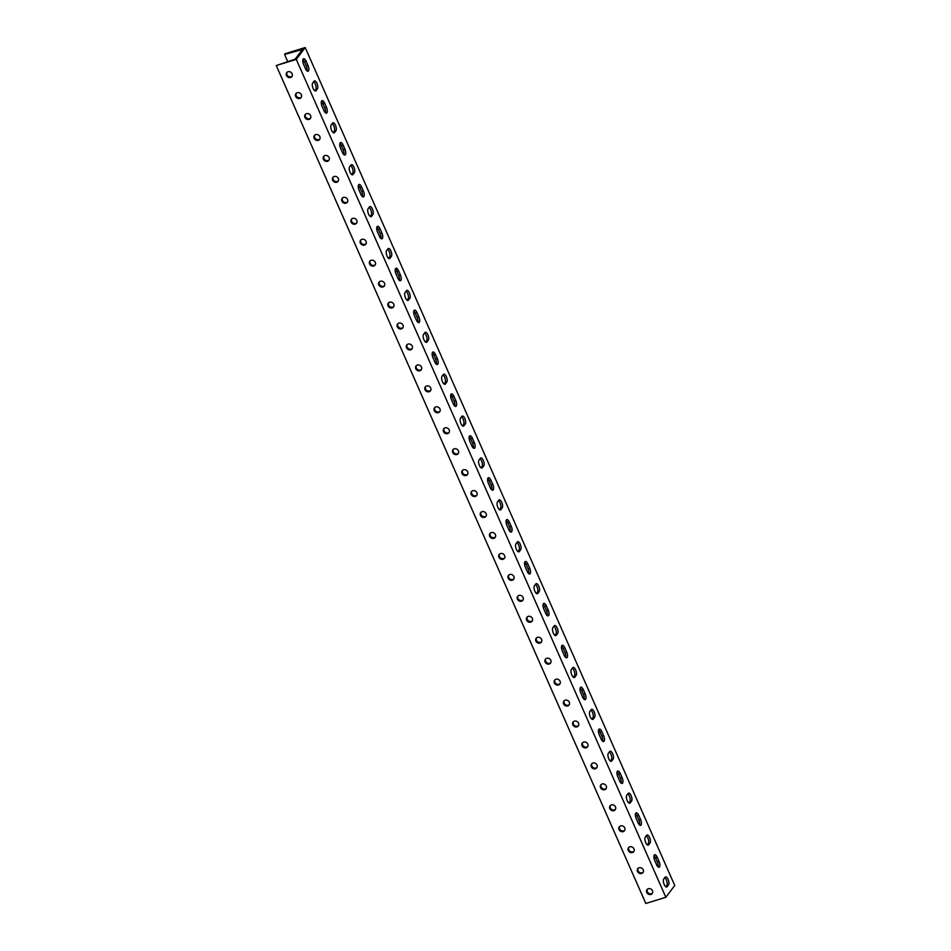 <?xml version="1.0" encoding="UTF-8"?>
<svg xmlns="http://www.w3.org/2000/svg" width="951" height="951" viewBox="0 0 951 951"><rect width="100%" height="100%" fill="white"/><g stroke="black" fill="none" stroke-linecap="round" stroke-linejoin="round"><path stroke-width="1.43" d="M666.877 895.937L665.855 897.292L296.296 59.39L305.188 47.55L674.735 885.452L666.877 895.937M659.067 861.428A4.339 1.747 -107.1 0 1 659.102 867.241A4.339 1.747 -107.1 0 1 656.582 864.744L654.728 860.56A4.339 1.747 -107.1 0 1 654.704 854.747A4.339 1.747 -107.1 0 1 657.224 857.243L659.067 861.428L657.343 861.963L655.489 857.778A4.339 1.747 72.9 0 0 654.026 855.615M640.594 819.536A4.339 1.747 -107.1 0 1 640.617 825.349A4.339 1.747 -107.1 0 1 638.097 822.853L636.255 818.668A4.339 1.747 -107.1 0 1 636.219 812.855A4.339 1.747 -107.1 0 1 638.739 815.352L640.594 819.536L638.858 820.071L637.015 815.875A4.339 1.747 72.9 0 0 635.541 813.723M622.109 777.645A4.339 1.747 -107.1 0 1 622.144 783.458A4.339 1.747 -107.1 0 1 619.624 780.961L617.781 776.765A4.339 1.747 -107.1 0 1 617.746 770.964A4.339 1.747 -107.1 0 1 620.266 773.448L622.109 777.645L620.385 778.168L618.542 773.983A4.339 1.747 72.9 0 0 617.068 771.82M603.635 735.741A4.339 1.747 -107.1 0 1 603.671 741.554A4.339 1.747 -107.1 0 1 601.151 739.07L599.296 734.873A4.339 1.747 -107.1 0 1 599.273 729.06A4.339 1.747 -107.1 0 1 601.793 731.557L603.635 735.741L601.912 736.276L600.057 732.092A4.339 1.747 72.9 0 0 598.583 729.928M585.162 693.85A4.339 1.747 -107.1 0 1 585.186 699.663A4.339 1.747 -107.1 0 1 582.666 697.166L580.823 692.982A4.339 1.747 -107.1 0 1 580.788 687.169A4.339 1.747 -107.1 0 1 583.308 689.665L585.162 693.85L583.427 694.385L581.584 690.188A4.339 1.747 72.9 0 0 580.11 688.037M566.677 651.958A4.339 1.747 -107.1 0 1 566.713 657.771A4.339 1.747 -107.1 0 1 564.193 655.275L562.338 651.09A4.339 1.747 -107.1 0 1 562.314 645.277A4.339 1.747 -107.1 0 1 564.835 647.762L566.677 651.958L564.953 652.493L563.099 648.297A4.339 1.747 72.9 0 0 561.637 646.133M548.204 610.067A4.339 1.747 -107.1 0 1 548.24 615.868A4.339 1.747 -107.1 0 1 545.708 613.383L543.865 609.187A4.339 1.747 -107.1 0 1 543.829 603.386A4.339 1.747 -107.1 0 1 546.35 605.87L548.204 610.067L546.48 610.59L544.626 606.405A4.339 1.747 72.9 0 0 543.152 604.242M529.719 568.163A4.339 1.747 -107.1 0 1 529.755 573.976A4.339 1.747 -107.1 0 1 527.234 571.48L525.392 567.295A4.339 1.747 -107.1 0 1 525.356 561.482A4.339 1.747 -107.1 0 1 527.876 563.979L529.719 568.163L527.995 568.698L526.153 564.514A4.339 1.747 72.9 0 0 524.679 562.35M511.246 526.272A4.339 1.747 -107.1 0 1 511.281 532.085A4.339 1.747 -107.1 0 1 508.761 529.588L506.907 525.404A4.339 1.747 -107.1 0 1 506.883 519.591A4.339 1.747 -107.1 0 1 509.403 522.087L511.246 526.272L509.522 526.806L507.668 522.61A4.339 1.747 72.9 0 0 506.194 520.459M492.773 484.38A4.339 1.747 -107.1 0 1 492.796 490.193A4.339 1.747 -107.1 0 1 490.276 487.697L488.434 483.5A4.339 1.747 -107.1 0 1 488.398 477.699A4.339 1.747 -107.1 0 1 490.918 480.184L492.773 484.38L491.037 484.903L489.194 480.719A4.339 1.747 72.9 0 0 487.72 478.555M474.287 442.488A4.339 1.747 -107.1 0 1 474.323 448.29A4.339 1.747 -107.1 0 1 471.803 445.805L469.949 441.609A4.339 1.747 -107.1 0 1 469.925 435.796A4.339 1.747 -107.1 0 1 472.445 438.292L474.287 442.488L472.564 443.011L470.721 438.827A4.339 1.747 72.9 0 0 469.247 436.664M455.814 400.585A4.339 1.747 -107.1 0 1 455.85 406.398A4.339 1.747 -107.1 0 1 453.33 403.902L451.475 399.717A4.339 1.747 -107.1 0 1 451.44 393.904A4.339 1.747 -107.1 0 1 453.96 396.401L455.814 400.585L454.091 401.12L452.236 396.924A4.339 1.747 72.9 0 0 450.762 394.772M437.341 358.693A4.339 1.747 -107.1 0 1 437.365 364.506A4.339 1.747 -107.1 0 1 434.845 362.01L433.002 357.826A4.339 1.747 -107.1 0 1 432.967 352.013A4.339 1.747 -107.1 0 1 435.487 354.509L437.341 358.693L435.606 359.228L433.763 355.032A4.339 1.747 72.9 0 0 432.289 352.88M418.856 316.802A4.339 1.747 -107.1 0 1 418.892 322.603A4.339 1.747 -107.1 0 1 416.372 320.118L414.517 315.922A4.339 1.747 -107.1 0 1 414.493 310.121A4.339 1.747 -107.1 0 1 417.014 312.606L418.856 316.802L417.132 317.325L415.278 313.141A4.339 1.747 72.9 0 0 413.804 310.977M400.383 274.898A4.339 1.747 -107.1 0 1 400.407 280.711A4.339 1.747 -107.1 0 1 397.887 278.215L396.044 274.031A4.339 1.747 -107.1 0 1 396.008 268.218A4.339 1.747 -107.1 0 1 398.528 270.714L400.383 274.898L398.647 275.433L396.805 271.249A4.339 1.747 72.9 0 0 395.331 269.085M381.898 233.007A4.339 1.747 -107.1 0 1 381.933 238.82A4.339 1.747 -107.1 0 1 379.413 236.323L377.571 232.139A4.339 1.747 -107.1 0 1 377.535 226.326A4.339 1.747 -107.1 0 1 380.055 228.822L381.898 233.007L380.174 233.542L378.332 229.346A4.339 1.747 72.9 0 0 376.858 227.194M363.425 191.115A4.339 1.747 -107.1 0 1 363.46 196.928A4.339 1.747 -107.1 0 1 360.94 194.432L359.086 190.236A4.339 1.747 -107.1 0 1 359.05 184.435A4.339 1.747 -107.1 0 1 361.57 186.919L363.425 191.115L361.701 191.65L359.847 187.454A4.339 1.747 72.9 0 0 358.372 185.29M344.951 149.224A4.339 1.747 -107.1 0 1 344.975 155.025A4.339 1.747 -107.1 0 1 342.455 152.54L340.613 148.344A4.339 1.747 -107.1 0 1 340.577 142.531A4.339 1.747 -107.1 0 1 343.097 145.028L344.951 149.224L343.216 149.747L341.373 145.562A4.339 1.747 72.9 0 0 339.899 143.399M326.466 107.32A4.339 1.747 -107.1 0 1 326.502 113.133A4.339 1.747 -107.1 0 1 323.982 110.637L322.127 106.453A4.339 1.747 -107.1 0 1 322.104 100.64A4.339 1.747 -107.1 0 1 324.624 103.136L326.466 107.32L324.743 107.855L322.888 103.671A4.339 1.747 72.9 0 0 321.414 101.507M307.993 65.429A4.339 1.747 -107.1 0 1 308.017 71.242A4.339 1.747 -107.1 0 1 305.497 68.745L303.654 64.561A4.339 1.747 -107.1 0 1 303.619 58.748A4.339 1.747 -107.1 0 1 306.139 61.244L307.993 65.429L306.258 65.964L304.415 61.767A4.339 1.747 72.9 0 0 302.941 59.616M314.044 81.192A4.339 1.747 -107.1 0 1 314.46 80.883A4.339 1.747 -107.1 0 1 317.206 83.938A4.339 1.747 -107.1 0 1 317.432 88.871L316.077 90.69A4.339 1.747 -107.1 0 1 315.661 90.999A4.339 1.747 -107.1 0 1 312.915 87.944A4.339 1.747 -107.1 0 1 312.689 83.01L314.044 81.192M332.529 123.095A4.339 1.747 -107.1 0 1 332.945 122.774A4.339 1.747 -107.1 0 1 335.691 125.829A4.339 1.747 -107.1 0 1 335.917 130.774L334.55 132.581A4.339 1.747 -107.1 0 1 334.134 132.89A4.339 1.747 -107.1 0 1 331.388 129.835A4.339 1.747 -107.1 0 1 331.162 124.902L332.529 123.095M351.002 164.987A4.339 1.747 -107.1 0 1 351.418 164.678A4.339 1.747 -107.1 0 1 354.164 167.733A4.339 1.747 -107.1 0 1 354.39 172.666L353.035 174.473A4.339 1.747 -107.1 0 1 352.619 174.782A4.339 1.747 -107.1 0 1 349.861 171.727A4.339 1.747 -107.1 0 1 349.647 166.794L351.002 164.987M369.475 206.878A4.339 1.747 -107.1 0 1 369.891 206.569A4.339 1.747 -107.1 0 1 372.649 209.624A4.339 1.747 -107.1 0 1 372.863 214.557L371.508 216.364A4.339 1.747 -107.1 0 1 371.092 216.685A4.339 1.747 -107.1 0 1 368.346 213.63A4.339 1.747 -107.1 0 1 368.12 208.685L369.475 206.878M387.96 248.77A4.339 1.747 -107.1 0 1 388.377 248.461A4.339 1.747 -107.1 0 1 391.123 251.516A4.339 1.747 -107.1 0 1 391.348 256.461L389.981 258.268A4.339 1.747 -107.1 0 1 389.565 258.577A4.339 1.747 -107.1 0 1 386.819 255.522A4.339 1.747 -107.1 0 1 386.605 250.589L387.96 248.77M406.434 290.673A4.339 1.747 -107.1 0 1 406.85 290.364A4.339 1.747 -107.1 0 1 409.596 293.407A4.339 1.747 -107.1 0 1 409.822 298.352L408.466 300.159A4.339 1.747 -107.1 0 1 408.05 300.468A4.339 1.747 -107.1 0 1 405.304 297.413A4.339 1.747 -107.1 0 1 405.078 292.48L406.434 290.673M424.919 332.565A4.339 1.747 -107.1 0 1 425.335 332.256A4.339 1.747 -107.1 0 1 428.081 335.311A4.339 1.747 -107.1 0 1 428.295 340.244L426.94 342.051A4.339 1.747 -107.1 0 1 426.524 342.36A4.339 1.747 -107.1 0 1 423.777 339.317A4.339 1.747 -107.1 0 1 423.552 334.372L424.919 332.565M443.392 374.456A4.339 1.747 -107.1 0 1 443.808 374.147A4.339 1.747 -107.1 0 1 446.554 377.202A4.339 1.747 -107.1 0 1 446.78 382.136L445.425 383.954A4.339 1.747 -107.1 0 1 445.009 384.263A4.339 1.747 -107.1 0 1 442.251 381.208A4.339 1.747 -107.1 0 1 442.037 376.263L443.392 374.456M461.865 416.36A4.339 1.747 -107.1 0 1 462.281 416.039A4.339 1.747 -107.1 0 1 465.039 419.094A4.339 1.747 -107.1 0 1 465.253 424.039L463.898 425.846A4.339 1.747 -107.1 0 1 463.482 426.155A4.339 1.747 -107.1 0 1 460.736 423.1A4.339 1.747 -107.1 0 1 460.51 418.167L461.865 416.36M480.35 458.251A4.339 1.747 -107.1 0 1 480.766 457.942A4.339 1.747 -107.1 0 1 483.512 460.997A4.339 1.747 -107.1 0 1 483.738 465.931L482.371 467.737A4.339 1.747 -107.1 0 1 481.955 468.047A4.339 1.747 -107.1 0 1 479.209 464.991A4.339 1.747 -107.1 0 1 478.983 460.058L480.35 458.251M498.823 500.143A4.339 1.747 -107.1 0 1 499.239 499.834A4.339 1.747 -107.1 0 1 501.985 502.889A4.339 1.747 -107.1 0 1 502.211 507.822L500.856 509.629A4.339 1.747 -107.1 0 1 500.44 509.95A4.339 1.747 -107.1 0 1 497.694 506.895A4.339 1.747 -107.1 0 1 497.468 501.95L498.823 500.143M517.296 542.034A4.339 1.747 -107.1 0 1 517.724 541.725A4.339 1.747 -107.1 0 1 520.47 544.78A4.339 1.747 -107.1 0 1 520.684 549.714L519.329 551.532A4.339 1.747 -107.1 0 1 518.913 551.842A4.339 1.747 -107.1 0 1 516.167 548.786A4.339 1.747 -107.1 0 1 515.941 543.853L517.296 542.034M535.782 583.938A4.339 1.747 -107.1 0 1 536.198 583.617A4.339 1.747 -107.1 0 1 538.944 586.672A4.339 1.747 -107.1 0 1 539.169 591.617L537.814 593.424A4.339 1.747 -107.1 0 1 537.386 593.733A4.339 1.747 -107.1 0 1 534.64 590.678A4.339 1.747 -107.1 0 1 534.426 585.745L535.782 583.938M554.255 625.829A4.339 1.747 -107.1 0 1 554.671 625.52A4.339 1.747 -107.1 0 1 557.429 628.575A4.339 1.747 -107.1 0 1 557.643 633.509L556.287 635.316A4.339 1.747 -107.1 0 1 555.871 635.625A4.339 1.747 -107.1 0 1 553.125 632.581A4.339 1.747 -107.1 0 1 552.9 627.636L554.255 625.829M572.74 667.721A4.339 1.747 -107.1 0 1 573.156 667.412A4.339 1.747 -107.1 0 1 575.902 670.467A4.339 1.747 -107.1 0 1 576.128 675.4L574.761 677.219A4.339 1.747 -107.1 0 1 574.345 677.528A4.339 1.747 -107.1 0 1 571.599 674.473A4.339 1.747 -107.1 0 1 571.373 669.528L572.74 667.721M591.213 709.612A4.339 1.747 -107.1 0 1 591.629 709.303A4.339 1.747 -107.1 0 1 594.375 712.358A4.339 1.747 -107.1 0 1 594.601 717.304L593.246 719.111A4.339 1.747 -107.1 0 1 592.83 719.42A4.339 1.747 -107.1 0 1 590.072 716.365A4.339 1.747 -107.1 0 1 589.858 711.431L591.213 709.612M609.686 751.516A4.339 1.747 -107.1 0 1 610.114 751.207A4.339 1.747 -107.1 0 1 612.86 754.262A4.339 1.747 -107.1 0 1 613.074 759.195L611.719 761.002A4.339 1.747 -107.1 0 1 611.303 761.311A4.339 1.747 -107.1 0 1 608.557 758.256A4.339 1.747 -107.1 0 1 608.331 753.323L609.686 751.516M628.171 793.407A4.339 1.747 -107.1 0 1 628.587 793.098A4.339 1.747 -107.1 0 1 631.333 796.153A4.339 1.747 -107.1 0 1 631.559 801.087L630.204 802.894A4.339 1.747 -107.1 0 1 629.776 803.215A4.339 1.747 -107.1 0 1 627.03 800.16A4.339 1.747 -107.1 0 1 626.816 795.214L628.171 793.407M646.644 835.299A4.339 1.747 -107.1 0 1 647.06 834.99A4.339 1.747 -107.1 0 1 649.818 838.045A4.339 1.747 -107.1 0 1 650.032 842.978L648.677 844.797A4.339 1.747 -107.1 0 1 648.261 845.106A4.339 1.747 -107.1 0 1 645.515 842.051A4.339 1.747 -107.1 0 1 645.289 837.118L646.644 835.299M665.129 877.202A4.339 1.747 -107.1 0 1 665.545 876.881A4.339 1.747 -107.1 0 1 668.291 879.937A4.339 1.747 -107.1 0 1 668.517 884.882L667.15 886.689A4.339 1.747 -107.1 0 1 666.734 886.998A4.339 1.747 -107.1 0 1 663.988 883.943A4.339 1.747 -107.1 0 1 663.762 879.009L665.129 877.202M665.855 897.292L645.812 903.45L276.265 65.548L296.296 59.39M652.445 890.707A3.233 2.841 36.9 0 1 647.904 893.857A3.233 2.841 36.9 0 1 649.854 888.65A3.233 2.841 36.9 0 1 652.445 890.707M643.197 869.761A3.233 2.841 36.9 0 1 638.656 872.911A3.233 2.841 36.9 0 1 640.617 867.704A3.233 2.841 36.9 0 1 643.197 869.761M633.96 848.815A3.233 2.841 36.9 0 1 629.419 851.965A3.233 2.841 36.9 0 1 631.381 846.759A3.233 2.841 36.9 0 1 633.96 848.815M624.724 827.869A3.233 2.841 36.9 0 1 620.183 831.019A3.233 2.841 36.9 0 1 622.144 825.813A3.233 2.841 36.9 0 1 624.724 827.869M615.487 806.923A3.233 2.841 36.9 0 1 610.946 810.062A3.233 2.841 36.9 0 1 612.908 804.867A3.233 2.841 36.9 0 1 615.487 806.923M606.251 785.978A3.233 2.841 36.9 0 1 601.71 789.116A3.233 2.841 36.9 0 1 603.671 783.909A3.233 2.841 36.9 0 1 606.251 785.978M597.002 765.02A3.233 2.841 36.9 0 1 592.461 768.17A3.233 2.841 36.9 0 1 594.423 762.964A3.233 2.841 36.9 0 1 597.002 765.02M587.766 744.074A3.233 2.841 36.9 0 1 583.225 747.224A3.233 2.841 36.9 0 1 585.186 742.018A3.233 2.841 36.9 0 1 587.766 744.074M578.529 723.129A3.233 2.841 36.9 0 1 573.988 726.279A3.233 2.841 36.9 0 1 575.949 721.072A3.233 2.841 36.9 0 1 578.529 723.129M569.292 702.183A3.233 2.841 36.9 0 1 564.751 705.333A3.233 2.841 36.9 0 1 566.713 700.126A3.233 2.841 36.9 0 1 569.292 702.183M560.056 681.237A3.233 2.841 36.9 0 1 555.515 684.387A3.233 2.841 36.9 0 1 557.476 679.18A3.233 2.841 36.9 0 1 560.056 681.237M550.807 660.291A3.233 2.841 36.9 0 1 546.266 663.429A3.233 2.841 36.9 0 1 548.228 658.235A3.233 2.841 36.9 0 1 550.807 660.291M541.571 639.345A3.233 2.841 36.9 0 1 537.03 642.484A3.233 2.841 36.9 0 1 538.991 637.277A3.233 2.841 36.9 0 1 541.571 639.345M532.334 618.388A3.233 2.841 36.9 0 1 527.793 621.538A3.233 2.841 36.9 0 1 529.755 616.331A3.233 2.841 36.9 0 1 532.334 618.388M523.098 597.442A3.233 2.841 36.9 0 1 518.557 600.592A3.233 2.841 36.9 0 1 520.518 595.385A3.233 2.841 36.9 0 1 523.098 597.442M513.861 576.496A3.233 2.841 36.9 0 1 509.32 579.646A3.233 2.841 36.9 0 1 511.281 574.44A3.233 2.841 36.9 0 1 513.861 576.496M504.612 555.55A3.233 2.841 36.9 0 1 500.071 558.701A3.233 2.841 36.9 0 1 502.033 553.494A3.233 2.841 36.9 0 1 504.612 555.55M495.376 534.605A3.233 2.841 36.9 0 1 490.835 537.755A3.233 2.841 36.9 0 1 492.796 532.548A3.233 2.841 36.9 0 1 495.376 534.605M486.139 513.659A3.233 2.841 36.9 0 1 481.598 516.797A3.233 2.841 36.9 0 1 483.56 511.602A3.233 2.841 36.9 0 1 486.139 513.659M476.903 492.713A3.233 2.841 36.9 0 1 472.362 495.851A3.233 2.841 36.9 0 1 474.323 490.645A3.233 2.841 36.9 0 1 476.903 492.713M467.666 471.755A3.233 2.841 36.9 0 1 463.125 474.906A3.233 2.841 36.9 0 1 465.087 469.699A3.233 2.841 36.9 0 1 467.666 471.755M458.418 450.81A3.233 2.841 36.9 0 1 453.877 453.96A3.233 2.841 36.9 0 1 455.838 448.753A3.233 2.841 36.9 0 1 458.418 450.81M449.181 429.864A3.233 2.841 36.9 0 1 444.64 433.014A3.233 2.841 36.9 0 1 446.601 427.807A3.233 2.841 36.9 0 1 449.181 429.864M439.944 408.918A3.233 2.841 36.9 0 1 435.403 412.068A3.233 2.841 36.9 0 1 437.365 406.862A3.233 2.841 36.9 0 1 439.944 408.918M430.708 387.972A3.233 2.841 36.9 0 1 426.167 391.123A3.233 2.841 36.9 0 1 428.128 385.916A3.233 2.841 36.9 0 1 430.708 387.972M421.471 367.027A3.233 2.841 36.9 0 1 416.93 370.165A3.233 2.841 36.9 0 1 418.892 364.97A3.233 2.841 36.9 0 1 421.471 367.027M412.223 346.081A3.233 2.841 36.9 0 1 407.682 349.219A3.233 2.841 36.9 0 1 409.643 344.012A3.233 2.841 36.9 0 1 412.223 346.081M402.986 325.135A3.233 2.841 36.9 0 1 398.445 328.273A3.233 2.841 36.9 0 1 400.407 323.067A3.233 2.841 36.9 0 1 402.986 325.135M393.75 304.177A3.233 2.841 36.9 0 1 389.209 307.328A3.233 2.841 36.9 0 1 391.17 302.121A3.233 2.841 36.9 0 1 393.75 304.177M384.513 283.232A3.233 2.841 36.9 0 1 379.972 286.382A3.233 2.841 36.9 0 1 381.933 281.175A3.233 2.841 36.9 0 1 384.513 283.232M375.276 262.286A3.233 2.841 36.9 0 1 370.735 265.436A3.233 2.841 36.9 0 1 372.697 260.229A3.233 2.841 36.9 0 1 375.276 262.286M366.028 241.34A3.233 2.841 36.9 0 1 361.487 244.49A3.233 2.841 36.9 0 1 363.448 239.283A3.233 2.841 36.9 0 1 366.028 241.34M356.791 220.394A3.233 2.841 36.9 0 1 352.25 223.533A3.233 2.841 36.9 0 1 354.212 218.338A3.233 2.841 36.9 0 1 356.791 220.394M347.555 199.448A3.233 2.841 36.9 0 1 343.014 202.587A3.233 2.841 36.9 0 1 344.975 197.392A3.233 2.841 36.9 0 1 347.555 199.448M338.318 178.503A3.233 2.841 36.9 0 1 333.777 181.641A3.233 2.841 36.9 0 1 335.739 176.434A3.233 2.841 36.9 0 1 338.318 178.503M329.082 157.545A3.233 2.841 36.9 0 1 324.541 160.695A3.233 2.841 36.9 0 1 326.502 155.489A3.233 2.841 36.9 0 1 329.082 157.545M319.833 136.599A3.233 2.841 36.9 0 1 315.292 139.749A3.233 2.841 36.9 0 1 317.254 134.543A3.233 2.841 36.9 0 1 319.833 136.599M310.597 115.653A3.233 2.841 36.9 0 1 306.056 118.804A3.233 2.841 36.9 0 1 308.017 113.597A3.233 2.841 36.9 0 1 310.597 115.653M301.36 94.708A3.233 2.841 36.9 0 1 296.819 97.858A3.233 2.841 36.9 0 1 298.78 92.651A3.233 2.841 36.9 0 1 301.36 94.708M292.123 73.762A3.233 2.841 36.9 0 1 287.582 76.912A3.233 2.841 36.9 0 1 289.544 71.705A3.233 2.841 36.9 0 1 292.123 73.762M287.666 61.47L284.575 54.469L285.145 53.708L305.188 47.55M284.575 54.469L302.442 49.44L295.131 59.176L276.265 65.548M287.012 72.335A3.233 2.841 -143.1 0 0 292.123 76.175M296.26 93.281A3.233 2.841 -143.1 0 0 301.36 97.121M305.497 114.227A3.233 2.841 -143.1 0 0 310.608 118.067M314.733 135.185A3.233 2.841 -143.1 0 0 319.845 139.012M323.97 156.13A3.233 2.841 -143.1 0 0 329.082 159.958M333.207 177.076A3.233 2.841 -143.1 0 0 338.318 180.904M342.455 198.022A3.233 2.841 -143.1 0 0 347.555 201.85M351.692 218.968A3.233 2.841 -143.1 0 0 356.803 222.807M360.928 239.914A3.233 2.841 -143.1 0 0 366.04 243.753M370.165 260.859A3.233 2.841 -143.1 0 0 375.276 264.699M379.401 281.817A3.233 2.841 -143.1 0 0 384.513 285.645M388.65 302.763A3.233 2.841 -143.1 0 0 393.75 306.591M397.887 323.709A3.233 2.841 -143.1 0 0 402.998 327.536M407.123 344.654A3.233 2.841 -143.1 0 0 412.235 348.482M416.36 365.6A3.233 2.841 -143.1 0 0 421.471 369.44M425.596 386.546A3.233 2.841 -143.1 0 0 430.708 390.385M434.845 407.492A3.233 2.841 -143.1 0 0 439.944 411.331M444.081 428.449A3.233 2.841 -143.1 0 0 449.181 432.277M453.318 449.395A3.233 2.841 -143.1 0 0 458.43 453.223M462.555 470.341A3.233 2.841 -143.1 0 0 467.666 474.169M471.791 491.287A3.233 2.841 -143.1 0 0 476.903 495.114M481.04 512.232A3.233 2.841 -143.1 0 0 486.139 516.072M490.276 533.178A3.233 2.841 -143.1 0 0 495.376 537.018M499.513 554.124A3.233 2.841 -143.1 0 0 504.624 557.964M508.749 575.082A3.233 2.841 -143.1 0 0 513.861 578.909M517.986 596.027A3.233 2.841 -143.1 0 0 523.098 599.855M527.234 616.973A3.233 2.841 -143.1 0 0 532.334 620.801M536.471 637.919A3.233 2.841 -143.1 0 0 541.571 641.747M545.708 658.865A3.233 2.841 -143.1 0 0 550.819 662.692M554.944 679.81A3.233 2.841 -143.1 0 0 560.056 683.65M564.181 700.756A3.233 2.841 -143.1 0 0 569.292 704.596M573.429 721.714A3.233 2.841 -143.1 0 0 578.529 725.542M582.666 742.66A3.233 2.841 -143.1 0 0 587.766 746.487M591.902 763.605A3.233 2.841 -143.1 0 0 597.014 767.433M601.139 784.551A3.233 2.841 -143.1 0 0 606.251 788.379M610.376 805.497A3.233 2.841 -143.1 0 0 615.487 809.325M619.624 826.443A3.233 2.841 -143.1 0 0 624.724 830.282M628.861 847.389A3.233 2.841 -143.1 0 0 633.96 851.228M638.097 868.334A3.233 2.841 -143.1 0 0 643.209 872.174M647.334 889.292A3.233 2.841 -143.1 0 0 652.445 893.12M658.056 866.908A4.339 1.747 72.9 0 0 657.343 861.963M639.571 825.016A4.339 1.747 72.9 0 0 638.858 820.071M621.098 783.125A4.339 1.747 72.9 0 0 620.385 778.168M602.625 741.221A4.339 1.747 72.9 0 0 601.912 736.276M584.14 699.33A4.339 1.747 72.9 0 0 583.427 694.385M565.667 657.438A4.339 1.747 72.9 0 0 564.953 652.493M547.182 615.535A4.339 1.747 72.9 0 0 546.48 610.59M528.708 573.643A4.339 1.747 72.9 0 0 527.995 568.698M510.235 531.752A4.339 1.747 72.9 0 0 509.522 526.806M491.75 489.86A4.339 1.747 72.9 0 0 491.037 484.903M473.277 447.957A4.339 1.747 72.9 0 0 472.564 443.011M454.792 406.065A4.339 1.747 72.9 0 0 454.091 401.12M436.319 364.174A4.339 1.747 72.9 0 0 435.606 359.228M417.846 322.27A4.339 1.747 72.9 0 0 417.132 317.325M399.361 280.379A4.339 1.747 72.9 0 0 398.647 275.433M380.887 238.487A4.339 1.747 72.9 0 0 380.174 233.542M362.402 196.595A4.339 1.747 72.9 0 0 361.701 191.65M343.929 154.692A4.339 1.747 72.9 0 0 343.216 149.747M325.456 112.8A4.339 1.747 72.9 0 0 324.743 107.855M306.971 70.909A4.339 1.747 72.9 0 0 306.258 65.964M314.71 90.737L315.708 89.406A4.339 1.747 72.9 0 0 315.803 85.495A4.339 1.747 72.9 0 0 313.687 81.667M333.183 132.629L334.181 131.297A4.339 1.747 72.9 0 0 334.288 127.386A4.339 1.747 72.9 0 0 332.161 123.571M351.668 174.532L352.666 173.201A4.339 1.747 72.9 0 0 352.762 169.29A4.339 1.747 72.9 0 0 350.646 165.462M370.141 216.424L371.14 215.092A4.339 1.747 72.9 0 0 371.247 211.181A4.339 1.747 72.9 0 0 369.119 207.354M388.614 258.315L389.613 256.984A4.339 1.747 72.9 0 0 389.72 253.073A4.339 1.747 72.9 0 0 387.604 249.257M407.099 300.219L408.098 298.876A4.339 1.747 72.9 0 0 408.193 294.976A4.339 1.747 72.9 0 0 406.077 291.149M425.572 342.11L426.571 340.779A4.339 1.747 72.9 0 0 426.678 336.868A4.339 1.747 72.9 0 0 424.55 333.04M444.046 384.002L445.056 382.671A4.339 1.747 72.9 0 0 445.151 378.76A4.339 1.747 72.9 0 0 443.035 374.932M462.531 425.893L463.529 424.562A4.339 1.747 72.9 0 0 463.636 420.651A4.339 1.747 72.9 0 0 461.508 416.835M481.004 467.797L482.002 466.465A4.339 1.747 72.9 0 0 482.109 462.555A4.339 1.747 72.9 0 0 479.993 458.727M499.489 509.688L500.488 508.357A4.339 1.747 72.9 0 0 500.583 504.446A4.339 1.747 72.9 0 0 498.467 500.618M517.962 551.58L518.961 550.249A4.339 1.747 72.9 0 0 519.068 546.338A4.339 1.747 72.9 0 0 516.94 542.522M536.435 593.472L537.446 592.14A4.339 1.747 72.9 0 0 537.541 588.241A4.339 1.747 72.9 0 0 535.425 584.413M554.92 635.375L555.919 634.044A4.339 1.747 72.9 0 0 556.026 630.133A4.339 1.747 72.9 0 0 553.898 626.305M573.394 677.267L574.392 675.935A4.339 1.747 72.9 0 0 574.499 672.024A4.339 1.747 72.9 0 0 572.371 668.196M591.879 719.158L592.877 717.827A4.339 1.747 72.9 0 0 592.972 713.916A4.339 1.747 72.9 0 0 590.856 710.1M610.352 761.062L611.35 759.73A4.339 1.747 72.9 0 0 611.457 755.819A4.339 1.747 72.9 0 0 609.329 751.991M628.825 802.953L629.824 801.622A4.339 1.747 72.9 0 0 629.931 797.711A4.339 1.747 72.9 0 0 627.815 793.883M647.31 844.845L648.309 843.513A4.339 1.747 72.9 0 0 648.404 839.602A4.339 1.747 72.9 0 0 646.288 835.786M665.783 886.736L666.782 885.405A4.339 1.747 72.9 0 0 666.889 881.494A4.339 1.747 72.9 0 0 664.761 877.678M655.489 857.778L657.224 857.243M637.015 815.875L638.739 815.352M618.542 773.983L620.266 773.448M600.057 732.092L601.793 731.557M581.584 690.188L583.308 689.665M563.099 648.297L564.835 647.762M544.626 606.405L546.35 605.87M526.153 564.514L527.876 563.979M507.668 522.61L509.403 522.087M489.194 480.719L490.918 480.184M470.721 438.827L472.445 438.292M452.236 396.924L453.96 396.401M433.763 355.032L435.487 354.509M415.278 313.141L417.014 312.606M396.805 271.249L398.528 270.714M378.332 229.346L380.055 228.822M359.847 187.454L361.57 186.919M341.373 145.562L343.097 145.028M322.888 103.671L324.624 103.136M304.415 61.767L306.139 61.244M315.708 89.406L317.432 88.871M315.138 90.975L316.077 90.69M334.181 131.297L335.917 130.774M333.611 132.867L334.55 132.581M352.666 173.201L354.39 172.666M352.096 174.758L353.035 174.473M371.14 215.092L372.863 214.557M370.569 216.662L371.508 216.364M389.613 256.984L391.348 256.461M389.054 258.553L389.981 258.268M408.098 298.876L409.822 298.352M407.527 300.445L408.466 300.159M426.571 340.779L428.295 340.244M426 342.348L426.94 342.051M445.056 382.671L446.78 382.136M444.486 384.24L445.425 383.954M463.529 424.562L465.253 424.039M462.959 426.131L463.898 425.846M482.002 466.465L483.738 465.931M481.444 468.023L482.371 467.737M500.488 508.357L502.211 507.822M499.917 509.926L500.856 509.629M518.961 550.249L520.684 549.714M518.39 551.818L519.329 551.532M537.446 592.14L539.169 591.617M536.875 593.709L537.814 593.424M555.919 634.044L557.643 633.509M555.348 635.613L556.287 635.316M574.392 675.935L576.128 675.4M573.822 677.504L574.761 677.219M592.877 717.827L594.601 717.304M592.307 719.396L593.246 719.111M611.35 759.73L613.074 759.195M610.78 761.287L611.719 761.002M629.824 801.622L631.559 801.087M629.265 803.191L630.204 802.894M648.309 843.513L650.032 842.978M647.738 845.082L648.677 844.797M666.782 885.405L668.517 884.882M666.211 886.974L667.15 886.689"/></g></svg>
